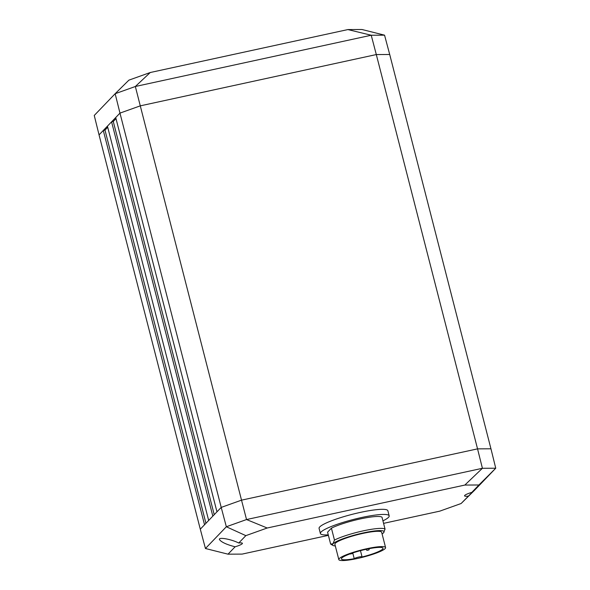 <?xml version="1.0" encoding="UTF-8"?>
<svg xmlns="http://www.w3.org/2000/svg" width="590" height="590" viewBox="0 0 590 590"><rect width="100%" height="100%" fill="white"/><g stroke="black" fill="none" stroke-linecap="round" stroke-linejoin="round"><path stroke-width="0.89" d="M468.202 496.146A10.649 1.623 -14.4 0 1 464.544 495.851A10.649 1.623 -14.4 0 1 471.838 492.362L482.849 481.499L461.115 503.521L474.847 489.966L495.748 468.224L490.954 448.791L477.546 448.865L241.524 500.15L221.213 507.407L216.965 511.825L115.721 117.528L119.969 113.11L140.28 105.853L376.309 54.56L389.71 54.494L384.555 35.171L371.228 35.238L347.879 29.574L150.244 72.518L128.886 80.152L115.153 93.714L135.346 86.494L371.228 35.238L376.309 54.56L389.71 54.494L490.954 448.791L477.546 448.865L376.309 54.56L140.28 105.853L135.346 86.494L150.244 72.518M103.294 130.464L204.531 524.761L200.29 529.178L99.046 134.881L103.294 130.464L104.983 130.095L107.719 127.248M111.584 121.835L212.82 516.139L208.676 520.454L107.439 126.149L111.584 121.835L113.265 121.474L116.009 118.62M238.751 543.014L245.838 535.639L267.196 528.006L464.832 485.061L482.414 468.29L477.546 448.865L241.524 500.15L140.28 105.853L119.969 113.11L115.153 93.714L94.252 115.456L99.046 134.881L119.969 113.11L221.213 507.407L200.29 529.178L205.445 548.508L228.02 554.172L235.108 546.797C226.494 544.555 221.28 542.136 219.451 539.548C218.352 536.871 231.265 539.186 238.751 543.014A10.649 1.623 -14.4 0 1 242.409 543.309A10.649 1.623 -14.4 0 1 235.108 546.797M205.94 523.3L104.983 130.095M214.222 514.679L113.265 121.474M347.879 29.574L361.98 29.5L384.555 35.171M328.387 535.351L242.121 554.099L228.02 554.172M461.115 503.521L439.757 511.154L383.581 523.36M464.832 485.061L478.925 484.987L471.838 492.362M245.838 535.639L226.339 526.759L205.445 548.508M267.196 528.006L246.531 519.547L226.339 526.759L221.213 507.407L241.524 500.15L246.531 519.547L482.414 468.29L495.748 468.224L478.925 484.987M385.587 547.579L381.664 532.269A24.146 3.673 165.6 0 0 362.968 533.389A24.146 3.673 165.6 0 0 335.349 543.257A24.146 3.673 165.6 0 0 334.891 544.282L338.815 559.586A24.146 3.673 165.6 0 0 357.511 558.465A24.146 3.673 165.6 0 0 385.13 548.597A24.146 3.673 165.6 0 0 385.587 547.579A24.146 3.673 165.6 0 0 366.899 548.693A24.146 3.673 165.6 0 0 338.815 559.586M368.934 549.924L366.98 550.404L368.934 549.924M382.932 520.837A35.503 5.399 165.6 0 0 389.171 515.852L387.866 510.748A35.503 5.399 165.6 0 0 360.379 512.393A35.503 5.399 165.6 0 0 319.087 528.411L320.392 533.508A35.503 5.399 165.6 0 0 328.269 534.872M389.171 515.852A35.503 5.399 165.6 0 0 361.692 517.496A35.503 5.399 165.6 0 0 320.392 533.508M352.245 553.553L350.29 554.032L352.245 553.553M335.312 545.934A26.631 4.049 -14.4 0 1 332.944 545.425A26.631 4.049 -14.4 0 1 332.989 543.774A26.631 4.049 -14.4 0 1 362.356 533.131A26.631 4.049 -14.4 0 1 383.913 532.335A26.631 4.049 -14.4 0 1 383.566 532.777L385.049 529.082L381.996 517.187A28.409 4.322 165.6 0 0 360.306 518.927A28.409 4.322 165.6 0 0 331.418 528.175L327.575 532.173L330.629 544.069L332.989 543.774L334.471 540.071A28.409 4.322 -14.4 0 1 363.359 530.83A28.409 4.322 -14.4 0 1 385.049 529.082M352.754 552.948L354.229 558.693A4.086 0.62 165.6 0 1 358.432 557.13A4.086 0.62 165.6 0 1 362.054 556.842A4.086 0.62 165.6 0 1 361.98 557.004A21.483 3.267 165.6 0 0 383.013 548.235A21.483 3.267 165.6 0 0 361.39 550.418A21.483 3.267 165.6 0 0 341.396 558.922A21.483 3.267 165.6 0 0 354.229 558.693M334.471 540.071L331.418 528.175M332.944 545.425L330.82 544.201A28.409 4.322 -14.4 0 1 330.629 544.069M383.566 532.777A26.631 4.049 -14.4 0 1 382.084 533.928M366.98 550.404L365.918 549.334M352.267 553.523L352.4 553.066M368.957 549.895L369.318 548.634M360.461 550.662L362.054 556.842"/></g></svg>

